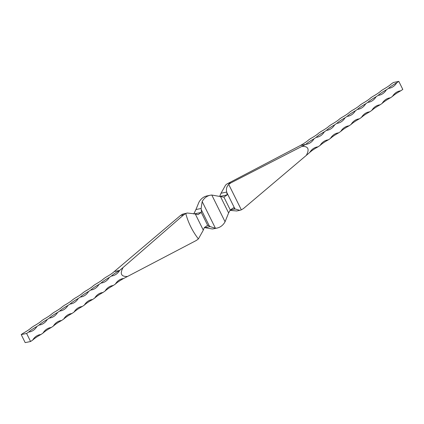 <?xml version="1.0" encoding="UTF-8"?>
<svg xmlns="http://www.w3.org/2000/svg" width="424" height="424" viewBox="0 0 424 424"><rect width="100%" height="100%" fill="white"/><g stroke="black" fill="none" stroke-linecap="round" stroke-linejoin="round"><path stroke-width="0.64" d="M194.547 213.818L201.299 212.419A12.19 2.295 153.6 0 1 201.268 212.451L197.966 214.666L194.589 213.834L187.286 213.023L182.665 214.147L180.486 215.487L183.719 214.82L185.765 213.505C188.198 222.658 192.406 231.138 198.39 238.94L196.423 240.408L127.545 276.459C121.169 276.787 119.685 273.798 123.093 267.491L183.719 214.82M187.286 213.023L185.765 213.505M123.093 267.491L119.653 270.443A15.847 12.641 -101.7 0 1 112.344 275.892A15.847 12.641 -101.7 0 1 111.38 276.045A15.847 2.984 153.6 0 1 119.653 270.443L114.252 271.561L180.486 215.487M198.39 238.94L202.985 230.751L204.352 227.534L207.654 225.319A12.19 2.295 -26.4 0 0 207.686 225.287L209.35 225.997L201.321 209.822L201.124 208.476L195.936 209.551L193.773 213.977M123.644 278.483A15.847 2.984 -26.4 0 0 115.37 284.085A15.847 12.641 -101.7 0 1 122.679 278.637A15.847 12.641 -101.7 0 1 123.644 278.483L127.545 276.459M111.38 276.045L109.312 277.444A15.847 12.641 -101.7 0 1 102.004 282.893A15.847 12.641 -101.7 0 1 101.039 283.046L98.972 284.446A15.847 12.641 -101.7 0 1 91.663 289.894A15.847 12.641 -101.7 0 1 90.704 290.048L88.637 291.447A15.847 12.641 -101.7 0 1 81.328 296.901A15.847 12.641 -101.7 0 1 80.364 297.049L78.297 298.448A15.847 12.641 -101.7 0 1 70.988 303.902A15.847 12.641 -101.7 0 1 70.024 304.05L67.957 305.455A15.847 12.641 -101.7 0 1 60.648 310.903A15.847 12.641 -101.7 0 1 59.683 311.057L57.616 312.456A15.847 12.641 -101.7 0 1 50.308 317.905A15.847 12.641 -101.7 0 1 49.348 318.058L47.276 319.458A15.847 12.641 -101.7 0 1 39.973 324.906A15.847 12.641 -101.7 0 1 39.008 325.06L36.941 326.459A15.847 12.641 -101.7 0 1 29.632 331.913A15.847 12.641 -101.7 0 1 28.668 332.061L26.601 333.46L21.2 334.584L25.191 342.624L30.592 341.506L26.601 333.46M32.659 340.106A15.847 12.641 -101.7 0 1 39.967 334.653A15.847 12.641 -101.7 0 1 40.932 334.504A15.847 2.984 -26.4 0 0 32.659 340.106L30.592 341.506M42.999 333.1A15.847 12.641 -101.7 0 1 50.308 327.651A15.847 12.641 -101.7 0 1 51.272 327.498A15.847 2.984 -26.4 0 0 42.999 333.1L40.932 334.504M53.339 326.098A15.847 12.641 -101.7 0 1 60.648 320.65A15.847 12.641 -101.7 0 1 61.607 320.496A15.847 2.984 -26.4 0 0 53.339 326.098L51.272 327.498M63.68 319.097A15.847 12.641 -101.7 0 1 70.983 313.649A15.847 12.641 -101.7 0 1 71.948 313.495A15.847 2.984 -26.4 0 0 63.68 319.097L61.607 320.496M74.015 312.096A15.847 12.641 -101.7 0 1 81.323 306.642A15.847 12.641 -101.7 0 1 82.288 306.494A15.847 2.984 -26.4 0 0 74.015 312.096L71.948 313.495M84.355 305.094A15.847 12.641 -101.7 0 1 91.663 299.641A15.847 12.641 -101.7 0 1 92.628 299.492A15.847 2.984 -26.4 0 0 84.355 305.094L82.288 306.494M94.695 298.088A15.847 12.641 -101.7 0 1 102.004 292.639A15.847 12.641 -101.7 0 1 102.968 292.486A15.847 2.984 -26.4 0 0 94.695 298.088L92.628 299.492M105.035 291.087A15.847 12.641 -101.7 0 1 112.344 285.638A15.847 12.641 -101.7 0 1 113.303 285.485A15.847 2.984 -26.4 0 0 105.035 291.087L102.968 292.486M115.37 284.085L113.303 285.485M114.252 271.561A15.847 2.984 153.6 0 1 105.979 277.164L103.912 278.563A15.847 2.984 153.6 0 1 95.644 284.165L93.572 285.564A15.847 2.984 153.6 0 1 85.303 291.166L83.237 292.565A15.847 2.984 153.6 0 1 74.963 298.167L72.896 299.572A15.847 2.984 153.6 0 1 64.623 305.169L62.556 306.573A15.847 2.984 153.6 0 1 54.283 312.175L52.216 313.575A15.847 2.984 153.6 0 1 43.948 319.177L41.881 320.576A15.847 2.984 153.6 0 1 33.607 326.178L31.54 327.577A15.847 2.984 153.6 0 1 23.267 333.179L21.2 334.584M28.668 332.061A15.847 2.984 153.6 0 1 36.941 326.459M39.008 325.06A15.847 2.984 153.6 0 1 47.276 319.458M49.348 318.058A15.847 2.984 153.6 0 1 57.616 312.456M59.683 311.057A15.847 2.984 153.6 0 1 67.957 305.455M70.024 304.05A15.847 2.984 153.6 0 1 78.297 298.448M80.364 297.049A15.847 2.984 153.6 0 1 88.637 291.447M90.704 290.048A15.847 2.984 153.6 0 1 98.972 284.446M101.039 283.046A15.847 2.984 153.6 0 1 109.312 277.444M201.321 209.822L201.299 212.419M195.936 209.551L198.936 202.237A16.759 13.367 -101.7 0 1 203.059 197.589A16.759 13.367 -101.7 0 1 206.981 195.925L210.219 195.252A16.759 13.367 -101.7 0 1 211.804 195.045L223.84 197.155A12.19 2.295 -26.4 0 0 223.909 197.112L227.121 194.918L226.734 192.061C225.96 189.136 226.617 186.592 228.711 184.419L241.336 209.853L243.514 208.513L306.308 155.391C309.716 149.084 308.232 146.094 301.856 146.423L230.815 182.924L228.711 184.419M241.336 209.853L239.83 210.331L235.135 208.979L233.513 207.787L230.296 209.981A12.19 2.295 153.6 0 1 230.227 210.023L228.621 212.943L225.065 221.763A16.759 13.367 -101.7 0 1 217.019 228.075A16.759 13.367 -101.7 0 1 215.44 228.282L202.174 201.564L201.124 208.476M202.174 201.564A16.759 13.367 -101.7 0 1 206.303 196.922A16.759 13.367 -101.7 0 1 210.219 195.252M217.019 228.075L213.781 228.748A16.759 13.367 -101.7 0 1 212.196 228.955L204.93 227.677L210.124 226.602L215.44 228.282M301.856 146.423L305.757 144.399A15.847 12.641 78.3 0 0 306.722 144.245A15.847 12.641 78.3 0 0 314.025 138.796A15.847 2.984 -26.4 0 0 305.757 144.399L300.356 145.517L226.766 184.08L225.61 185.06L221.015 193.249L219.648 196.466L227.121 194.918M230.004 210.373L236.714 210.977L239.804 210.336M309.748 152.439A15.847 2.984 153.6 0 1 318.021 146.837A15.847 12.641 78.3 0 0 317.057 146.99A15.847 12.641 78.3 0 0 309.748 152.439L306.308 155.391M318.021 146.837L320.088 145.437A15.847 2.984 153.6 0 1 328.356 139.835A15.847 12.641 78.3 0 0 327.397 139.989A15.847 12.641 78.3 0 0 320.088 145.437M328.356 139.835L330.429 138.436A15.847 2.984 153.6 0 1 338.697 132.834A15.847 12.641 78.3 0 0 337.732 132.982A15.847 12.641 78.3 0 0 330.429 138.436M338.697 132.834L340.764 131.435A15.847 2.984 153.6 0 1 349.037 125.833A15.847 12.641 78.3 0 0 348.072 125.981A15.847 12.641 78.3 0 0 340.764 131.435M349.037 125.833L351.104 124.428A15.847 2.984 153.6 0 1 359.377 118.831A15.847 12.641 78.3 0 0 358.413 118.98A15.847 12.641 78.3 0 0 351.104 124.428M359.377 118.831L361.444 117.427A15.847 2.984 153.6 0 1 369.717 111.825A15.847 12.641 78.3 0 0 368.753 111.978A15.847 12.641 78.3 0 0 361.444 117.427M369.717 111.825L371.784 110.425A15.847 2.984 153.6 0 1 380.052 104.823A15.847 12.641 78.3 0 0 379.093 104.977A15.847 12.641 78.3 0 0 371.784 110.425M380.052 104.823L382.119 103.424A15.847 2.984 153.6 0 1 390.393 97.822A15.847 12.641 78.3 0 0 389.428 97.971A15.847 12.641 78.3 0 0 382.119 103.424M390.393 97.822L392.46 96.423A15.847 2.984 153.6 0 1 400.733 90.821A15.847 12.641 78.3 0 0 399.768 90.969A15.847 12.641 78.3 0 0 392.46 96.423M400.733 90.821L402.8 89.416L398.809 81.376L393.408 82.495L391.341 83.894A15.847 2.984 -26.4 0 1 383.068 89.496L381.001 90.9A15.847 2.984 -26.4 0 1 372.728 96.502L370.661 97.902A15.847 2.984 -26.4 0 1 362.393 103.504L360.321 104.903A15.847 2.984 -26.4 0 1 352.053 110.505L349.986 111.904A15.847 2.984 -26.4 0 1 341.712 117.506L339.645 118.906A15.847 2.984 -26.4 0 1 331.372 124.508L329.305 125.912A15.847 2.984 -26.4 0 1 321.032 131.514L318.965 132.913A15.847 2.984 -26.4 0 1 310.697 138.516L308.63 139.915A15.847 2.984 -26.4 0 1 300.356 145.517M314.025 138.796L316.097 137.397A15.847 12.641 78.3 0 0 317.057 137.244A15.847 12.641 78.3 0 0 324.365 131.795L326.432 130.391A15.847 12.641 78.3 0 0 327.397 130.242A15.847 12.641 78.3 0 0 334.706 124.794L336.773 123.389A15.847 12.641 78.3 0 0 337.737 123.241A15.847 12.641 78.3 0 0 345.046 117.787L347.113 116.388A15.847 12.641 78.3 0 0 348.078 116.24A15.847 12.641 78.3 0 0 355.386 110.786L357.453 109.387A15.847 12.641 78.3 0 0 358.413 109.233A15.847 12.641 78.3 0 0 365.721 103.785L367.788 102.385A15.847 12.641 78.3 0 0 368.753 102.232A15.847 12.641 78.3 0 0 376.061 96.783L378.129 95.379A15.847 12.641 78.3 0 0 379.093 95.23A15.847 12.641 78.3 0 0 386.402 89.782L388.469 88.377A15.847 12.641 78.3 0 0 389.433 88.229A15.847 12.641 78.3 0 0 396.742 82.775L398.809 81.376M324.365 131.795A15.847 2.984 -26.4 0 0 316.097 137.397M334.706 124.794A15.847 2.984 -26.4 0 0 326.432 130.391M345.046 117.787A15.847 2.984 -26.4 0 0 336.773 123.389M355.386 110.786A15.847 2.984 -26.4 0 0 347.113 116.388M365.721 103.785A15.847 2.984 -26.4 0 0 357.453 109.387M376.061 96.783A15.847 2.984 -26.4 0 0 367.788 102.385M386.402 89.782A15.847 2.984 -26.4 0 0 378.129 95.379M396.742 82.775A15.847 2.984 -26.4 0 0 388.469 88.377M235.135 208.979L230.296 209.981L223.909 197.112M226.898 192.697L234.817 208.65M204.421 227.497L204.93 227.677M210.124 226.602L209.35 225.997M207.654 225.319L201.268 212.451M195.332 214.078L203.25 230.031M225.065 221.763L211.804 195.045M228.621 212.943L220.591 196.773M221.015 193.249L226.734 192.061M227.577 183.592L230.815 182.924"/></g></svg>
